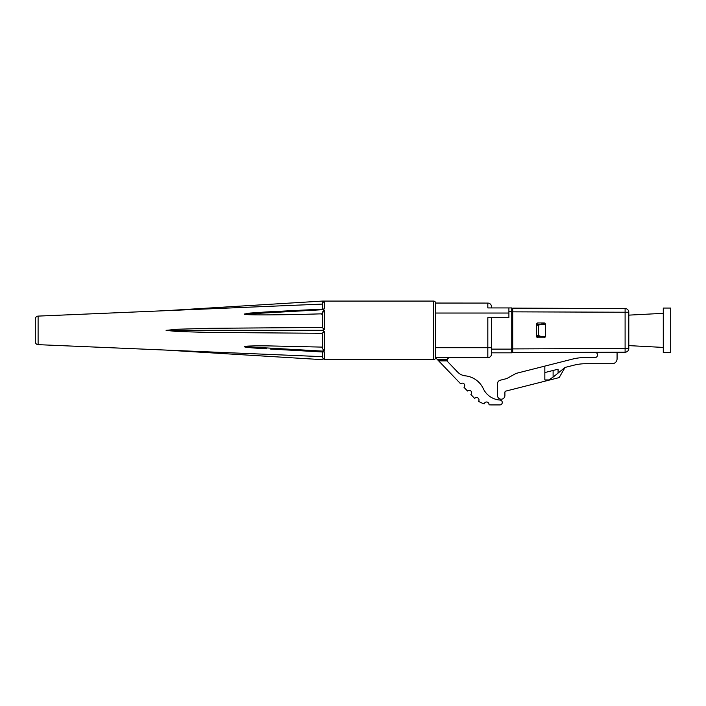 <?xml version="1.0" encoding="UTF-8"?>
<svg xmlns="http://www.w3.org/2000/svg" width="706" height="706" viewBox="0 0 706 706"><rect width="100%" height="100%" fill="white"/><g stroke="black" fill="none" stroke-linecap="round" stroke-linejoin="round"><path stroke-width="1.06" d="M484.21 403.841A24.798 24.798 0 0 1 478.589 401.335A2.445 2.445 0 0 0 478.033 398.016A2.445 2.445 0 0 0 474.688 398.413A24.798 24.798 0 0 1 473.523 397.266L470.902 394.539A2.445 2.445 0 0 0 470.981 391.089A2.445 2.445 0 0 0 467.531 391.009L464.018 387.347A2.445 2.445 0 0 0 464.089 383.896A2.445 2.445 0 0 0 460.639 383.817L437.455 359.619L447.154 359.619L447.233 360.881A2.445 2.445 0 0 0 447.789 361.79L457.647 372.088A12.399 12.399 0 0 0 465.325 375.839A22.354 22.354 0 0 1 483.283 388.635A19.821 19.821 0 0 0 499.98 400.037A2.445 2.445 0 0 1 502.266 402.552A2.445 2.445 0 0 1 499.83 404.917L491.429 404.917A24.798 24.798 0 0 1 488.993 404.794A2.445 2.445 0 0 0 487.061 402.041A2.445 2.445 0 0 0 484.21 403.841M449.545 357.66C447.807 358.26 447.013 358.913 447.154 359.619L447.833 358.366M437.455 359.619L435.584 357.66L435.584 313.04L435.584 347.705L487.82 347.705L487.82 357.66L435.584 357.713A1.95 1.95 0 0 1 433.634 359.663L433.634 301.083L322.333 301.083L324.283 301.1L322.333 303.183L322.333 304.092L166.122 310.658L322.333 301.083L166.122 310.658L38.106 316.103A2.93 2.93 0 0 0 35.3 319.024L35.3 341.722A2.93 2.93 0 0 0 38.106 344.652L213.839 352.118M487.82 307.922L487.82 303.086A3.707 3.707 0 0 1 491.526 306.792L491.526 307.922L487.82 307.922L508.902 307.922L508.902 313.04L435.584 313.04L435.584 303.086L487.82 303.086L435.584 303.042A1.95 1.95 0 0 0 433.634 301.083M508.902 313.04L508.902 317.682L487.82 317.682L487.82 347.705L491.526 347.705L491.526 353.953A3.707 3.707 0 0 1 487.82 357.66M491.526 317.682L491.526 347.705M491.526 353.953L491.526 349.117L511.735 349.117L511.735 352.832L491.526 352.832M491.526 307.922L491.526 306.792A3.707 3.707 0 0 0 487.82 303.086A3.707 3.707 0 0 1 491.526 306.792A3.707 3.707 0 0 0 487.82 303.086M511.735 349.117L511.735 307.922L508.902 307.922M511.735 349.505A1.756 1.756 0 0 1 512.715 347.934A1.756 1.756 180 0 0 511.735 349.505M512.715 312.811A1.756 1.756 0 0 1 511.735 311.24M536.534 324.222L541.22 324.222L538.493 325.201L538.493 335.544L541.22 336.524L536.534 336.524M541.22 324.222L545.323 324.222L545.323 336.524L541.22 336.524M541.952 322.951L541.952 324.222A2.003 2.003 0 0 0 543.814 322.951M512.715 352.621L625.101 352.206L625.101 348.499L512.715 348.905L512.715 352.621L512.715 311.84L628.799 312.246A3.707 3.707 0 0 0 625.101 308.54A3.707 3.707 0 0 1 628.799 312.246L628.799 348.499A3.707 3.707 0 0 1 625.101 352.206A3.707 3.707 0 0 0 628.799 348.499L625.101 348.499L625.101 308.54L512.715 308.134L512.715 311.84L512.715 308.134M544.441 337.795L537.513 337.795L536.534 336.815L536.534 323.93L537.513 322.951L544.441 322.951L545.42 323.93L545.42 336.815L544.441 337.795M617.079 352.241L617.079 358.833A4.88 4.88 0 0 1 612.199 363.714L585.839 363.714A48.811 48.811 0 0 0 573.854 365.205L565.047 367.438L559.187 377.586L505.858 391.089A1.271 1.271 0 0 0 504.905 392.315L504.905 395.492A3.707 3.707 0 0 1 501.189 399.208A3.707 3.707 0 0 1 497.483 395.492L497.483 383.808A3.707 3.707 0 0 1 500.28 380.207L506.811 378.557L516.033 373.403L572.592 359.08A48.811 48.811 0 0 1 584.568 357.589L594.92 357.589A2.639 2.639 0 0 0 597.558 354.95A2.639 2.639 0 0 0 594.911 352.32M548.738 379.952L544.838 379.952L544.838 372.556L553.107 370.465L553.107 377.11L548.738 379.952M544.838 372.556L544.838 366.114M553.107 370.465L558.084 369.203L558.084 373.077L553.098 377.11L565.047 367.438M324.283 351.817L324.283 359.645L322.333 357.563L322.333 351.597L324.283 351.817L322.333 351.085L324.283 351.817L322.774 351.994L270.477 349.038M322.333 334.565L322.333 347.599L322.766 349.038L324.283 350.317L322.333 351.085L244.232 346.664C244.355 347.255 251.768 347.979 266.48 348.817L266.48 348.817M322.333 347.599L322.333 346.055L322.333 347.114L266.48 345.852C251.715 345.816 244.302 346.081 244.232 346.664L322.333 351.085M322.333 309.149L324.283 308.928L322.333 309.607L324.283 310.428L322.333 313.146L322.333 314.267L320.498 313.861C279.682 315.114 242.979 315.282 244.232 314.082L249.827 313.085L266.48 311.937L322.333 309.131L322.465 302.433M322.333 356.654L166.122 350.097L322.333 359.663L167.022 350.141M322.333 357.563L322.333 356.733M324.23 359.645L433.634 359.663M324.283 310.428L324.283 329.428L322.333 330.293L324.283 331.317L322.333 333.197M322.333 333.294L209.603 332.447L177.038 331.511L166.122 330.373L177.012 329.234L209.47 328.308L322.333 327.452L322.333 326.331M166.122 350.097L322.333 359.663L166.122 350.097M322.501 312.29L322.907 311.478M322.501 302.353L322.907 301.718M322.333 313.146L322.333 327.549L314.991 327.443M324.283 329.428L322.333 327.549M670.7 352.682L670.7 308.063L663.278 308.063L663.278 352.682L670.7 352.682M628.799 345.613L663.278 347.423M628.799 315.132L663.278 313.332M438.673 360.881L447.233 360.881M511.735 311.628L508.902 311.628M512.715 337.989L511.735 337.989M511.735 322.757L512.715 322.757M536.534 335.544L538.493 335.544M536.534 325.201L538.493 325.201M320.498 313.861L322.324 313.755M322.333 309.607L244.232 314.029M322.333 330.452L166.122 330.452M322.333 330.293L166.122 330.293M322.333 309.722L244.232 314.135M324.283 331.317L324.283 350.317M324.283 308.928L324.283 301.1M38.106 316.103L38.106 344.652M322.333 333.303L315.538 333.303"/></g></svg>

